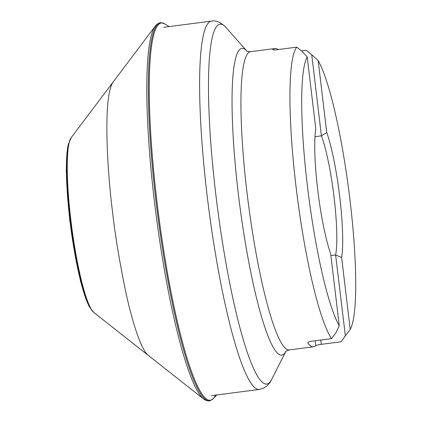 <?xml version="1.0" encoding="UTF-8"?>
<svg xmlns="http://www.w3.org/2000/svg" width="422" height="422" viewBox="0 0 422 422"><rect width="100%" height="100%" fill="white"/><g stroke="black" fill="none" stroke-linecap="round" stroke-linejoin="round"><path stroke-width="0.63" d="M148.396 355.493L93.884 312.533A89.147 12.871 82.6 0 1 70.885 220.31A89.147 12.871 82.6 0 1 71.234 137.598L68.322 144.382C64.36 161.631 67.341 199.522 69.936 220.558C72.431 242.966 79.98 288.79 89.343 306.715L93.457 312.164M216.766 394.955L213.332 398.6A190.206 27.456 82.6 0 1 158.646 215.215A190.206 27.456 82.6 0 1 164.817 23.948L161.278 22.741A190.612 27.514 82.6 0 0 160.761 22.746A190.612 27.514 82.6 0 0 157.728 215.331A190.612 27.514 82.6 0 0 209.713 400.8A190.612 27.514 82.6 0 0 210.214 400.668L213.332 398.6A190.206 27.456 82.6 0 0 215.605 395.108M335.854 332.921L331.539 338.639A150.38 21.707 -97.4 0 1 296.054 186.846A150.38 21.707 -97.4 0 1 296.782 47.143L302.305 51.584L307.216 57.002L315.788 128.868A72.684 10.492 -97.4 0 0 317.687 189.51A72.684 10.492 -97.4 0 0 330.69 253.859L339.262 325.721L335.854 332.921M339.262 325.721A140.352 20.261 -97.4 0 1 307.416 186.076A140.352 20.261 -97.4 0 1 307.216 57.002M314.986 136.691L321.411 135.858A67.668 9.769 82.6 0 1 334.066 197.259A67.668 9.769 82.6 0 1 335.617 254.951L345.375 335.959L341.124 341.598A150.38 21.707 -97.4 0 1 340.976 341.788L350.213 329.376A140.352 20.261 -97.4 0 0 350.017 200.308A140.352 20.261 -97.4 0 0 318.172 60.662L311.742 54.733L306.214 50.292L301.466 50.909M331.539 338.639L311.863 341.187C308.92 341.678 307.569 342.295 307.823 343.039A150.38 21.707 82.6 0 0 313.593 346.784A150.38 21.707 82.6 0 0 315.735 345.681C316.394 345.243 318.251 344.795 321.3 344.336L340.976 341.788M278.124 49.559A150.38 21.707 82.6 0 0 274.97 48.519A150.38 21.707 82.6 0 0 272.834 49.622C272.712 49.986 274.136 50.012 277.106 49.691L296.782 47.143M318.172 60.662L326.744 132.524A72.684 10.492 -97.4 0 1 339.747 196.874A72.684 10.492 -97.4 0 1 341.646 257.515L335.617 254.951L330.895 255.563M326.744 132.524L321.411 135.858L311.742 54.733M341.646 257.515L350.213 329.376M203.515 398.906A189.974 27.425 82.6 0 1 154.521 202.386A189.974 27.425 82.6 0 1 155.243 26.148L113.012 82.179C102.462 98.141 107.684 174.323 112.484 211.396C114.969 234.252 119.405 261.139 125.793 292.056C132.155 321.601 141.175 350.149 148.402 355.488L203.515 398.906C205.952 400.647 208.02 401.28 209.713 400.8M70.558 138.59C64.276 150.163 67.578 197.1 70.564 220.379C73.117 244.855 82.907 301.013 92.982 311.747M274.97 48.519L250.578 51.674A150.38 21.707 82.6 0 0 248.363 203.599A150.38 21.707 82.6 0 0 289.202 349.943C286.322 350.993 285.124 351.589 285.61 351.716M285.668 351.647A154.652 22.324 -97.4 0 1 239.691 204.717A154.652 22.324 -97.4 0 1 246.728 50.93L226.044 27.546A181.444 26.19 82.6 0 0 215.885 195.038A181.444 26.19 82.6 0 0 271.626 379.526C270.164 383.012 267.421 385.914 263.391 388.224L259.213 389.459A185.717 26.808 -97.4 0 1 207.176 195.866A185.717 26.808 -97.4 0 1 211.517 21.1L163.831 27.277M315.735 345.681L315.144 340.76M321.3 344.336L320.783 340.032M307.823 343.039L307.78 342.68M71.234 137.598L113.006 82.174M93.009 311.774L93.884 312.533M88.551 305.169L85.924 298.992L80.402 280.72L69.778 220.68L66.291 171.121L67.003 152.542L67.947 146.081M164.817 23.948L169.069 26.597M155.243 26.148C157.158 23.848 158.999 22.709 160.761 22.746M313.593 346.784L289.202 349.943M285.683 351.626L271.626 379.526M259.213 389.459L211.527 395.636M250.578 51.674C247.524 51.389 246.216 51.125 246.654 50.872M211.517 21.1C216.148 20.251 220.996 22.398 226.044 27.546"/></g></svg>
